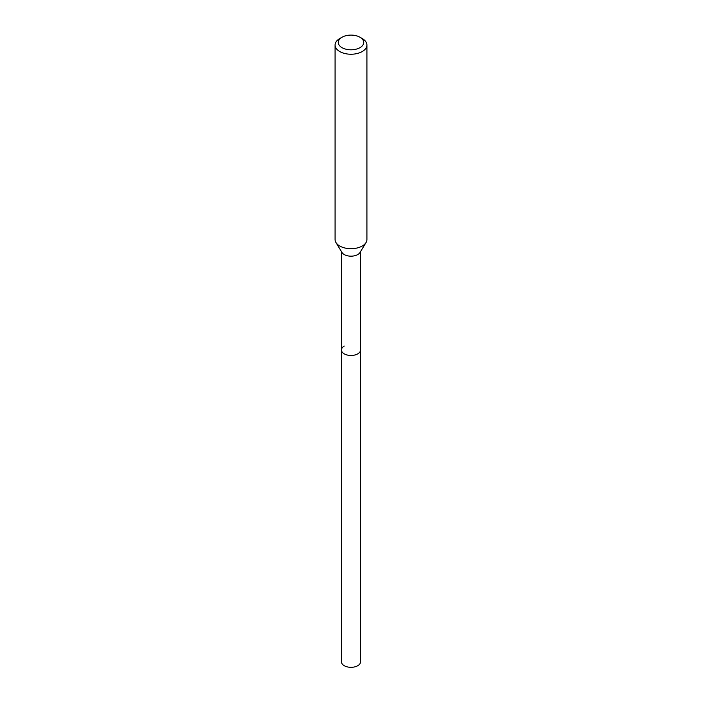 <?xml version="1.0" encoding="UTF-8"?>
<svg xmlns="http://www.w3.org/2000/svg" width="702" height="702" viewBox="0 0 702 702"><rect width="100%" height="100%" fill="white"/><g stroke="black" fill="none" stroke-linecap="round" stroke-linejoin="round"><path stroke-width="1.05" d="M341.453 251.597L341.453 661.811A9.547 5.511 0 0 0 347.35 666.9A9.547 5.511 0 0 0 357.748 665.707A9.547 5.511 0 0 0 360.547 661.811L360.547 349.965A9.547 5.511 180 0 1 357.748 353.861A9.547 5.511 180 0 1 347.35 355.054A9.547 5.511 180 0 1 341.453 349.965A9.547 5.511 180 0 1 344.252 346.068M366.023 242.55L360.012 252.483A9.547 5.511 180 0 1 357.748 254.563A9.547 5.511 180 0 1 341.988 252.483L335.977 242.55A15.918 9.187 0 0 0 362.25 246.016A15.918 9.187 0 0 0 366.023 242.55A15.918 9.187 0 0 0 366.918 239.522L366.918 45.051A15.918 9.187 180 0 1 362.25 51.544A15.918 9.187 180 0 1 344.91 53.536A15.918 9.187 180 0 1 335.082 45.051A15.918 9.187 180 0 1 339.75 38.549L341.997 37.25A12.733 7.353 180 0 1 360.003 37.25A12.733 7.353 180 0 1 360.003 47.648A12.733 7.353 180 0 1 341.997 47.648A12.733 7.353 180 0 1 341.997 37.25L339.75 38.549M341.453 349.965A9.547 5.511 0 0 0 347.35 355.054A9.547 5.511 0 0 0 357.748 353.861A9.547 5.511 0 0 0 360.547 349.965L360.547 251.597M335.082 45.051L335.082 239.522A15.918 9.187 0 0 0 335.977 242.55M360.003 37.25L362.25 38.549A15.918 9.187 180 0 1 366.918 45.051"/></g></svg>
